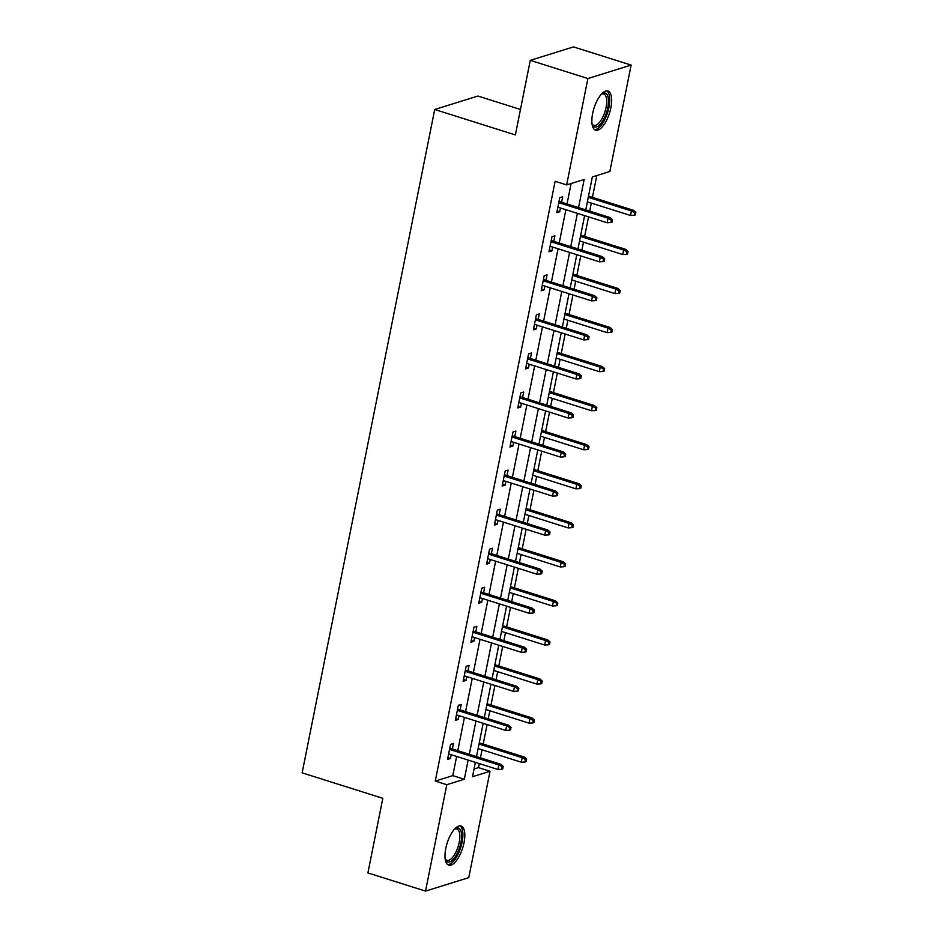 <?xml version="1.0" encoding="UTF-8"?>
<svg xmlns="http://www.w3.org/2000/svg" width="938" height="938" viewBox="0 0 938 938"><rect width="100%" height="100%" fill="white"/><g stroke="black" fill="none" stroke-linecap="round" stroke-linejoin="round"><path stroke-width="1.41" d="M445.785 848.409A20.53 8.125 -72.5 0 1 461.086 826.003A20.53 8.125 -72.5 0 1 464.017 842.746A20.53 8.125 -72.5 0 1 448.727 865.153A20.53 8.125 -72.5 0 1 445.785 848.409M592.652 113.439A20.53 8.125 -72.5 0 1 607.941 91.033A20.53 8.125 -72.5 0 1 610.873 107.776A20.53 8.125 -72.5 0 1 595.583 130.183A20.53 8.125 -72.5 0 1 592.652 113.439M520.461 109.465L477.923 96.039L434.704 109.488L302.142 772.853L382.821 798.32L367.907 872.915L425.535 891.1L446.793 784.707L464.322 779.255L468.156 760.073M434.704 109.488L515.372 134.943L530.275 60.349L573.505 46.9L631.133 65.085L609.864 171.478L592.347 176.93L585.758 209.889M474.03 769.019L478.497 767.624L479.306 763.591M480.455 757.845L482.05 749.814M483.199 744.069L487.103 724.546M488.252 718.801L489.859 710.77M491.008 705.024L494.912 685.49M496.061 679.745L497.656 671.714M498.805 665.968L502.709 646.434M503.858 640.689L505.465 632.669M506.614 626.924L510.518 607.39M511.667 601.645L513.262 593.613M514.411 587.868L518.315 568.334M519.464 562.589L521.071 554.557M522.22 548.812L526.124 529.29M527.273 523.533L528.868 515.513M530.017 509.768L533.921 490.234M535.07 484.489L536.677 476.457M537.826 470.712L541.73 451.178M542.879 445.433L544.486 437.413M545.623 431.668L549.527 412.134M550.676 406.389L552.283 398.357M553.432 392.612L557.336 373.078M558.485 367.333L560.092 359.301M561.229 353.556L565.133 334.022M566.282 328.277L567.889 320.257M569.038 314.511L572.942 294.978M574.091 289.232L575.698 281.201M576.847 275.455L580.739 255.922M581.888 250.176L583.495 242.156M584.644 236.411L588.548 216.877M589.697 211.132L591.303 203.1M592.453 197.355L596.803 175.535M478.497 767.624L490.023 771.27L468.766 877.651L425.535 891.1M578.547 207.603L584.163 179.475L566.646 184.915L555.12 181.28L435.267 781.073L452.796 775.62L456.63 756.438M457.779 750.693L464.427 717.382M465.576 711.637L472.236 678.338M473.385 672.593L480.033 639.282M481.182 633.537L487.842 600.226M488.991 594.481L495.639 561.182M496.788 555.437L503.448 522.126M504.597 516.381L511.245 483.082M512.394 477.336L519.054 444.026M520.203 438.281L526.851 404.97M528 399.225L534.66 365.926M535.809 360.18L542.457 326.87M543.606 321.124L550.266 287.825M551.415 282.068L558.075 248.769M559.212 243.024L565.872 209.713M567.021 203.968L571.101 183.531M561.604 202.268L562.706 196.769L559.787 197.672L556.785 212.692L559.705 211.789L560.467 208.013M553.807 241.312L554.909 235.813L551.99 236.728L548.988 251.747L551.907 250.833L552.658 247.057M545.998 280.368L547.1 274.869L544.181 275.772L541.179 290.792L544.099 289.889L544.849 286.113M538.201 319.412L539.303 313.925L536.372 314.828L533.382 329.848L536.302 328.945L537.052 325.158M530.392 358.468L531.494 352.969L528.575 353.884L525.573 368.904L528.493 367.989L529.243 364.214M522.595 397.524L523.697 392.025L520.766 392.928L517.764 407.948L520.696 407.045L521.446 403.27M514.786 436.569L515.888 431.07L512.969 431.984L509.967 447.004L512.887 446.089L513.637 442.314M506.989 475.625L508.091 470.126L505.16 471.028L502.158 486.048L505.09 485.145L505.84 481.37M499.18 514.669L500.282 509.182L497.363 510.084L494.361 525.104L497.281 524.201L498.031 520.426M491.383 553.725L492.473 548.226L489.554 549.14L486.552 564.16L489.472 563.246L490.234 559.47M483.574 592.781L484.676 587.282L481.757 588.185L478.755 603.204L481.675 602.302L482.425 598.526M475.777 631.825L476.867 626.326L473.948 627.241L470.946 642.26L473.866 641.346L474.628 637.57M467.968 670.881L469.07 665.382L466.151 666.297L463.149 681.316L466.069 680.402L466.819 676.626M460.171 709.937L461.262 704.438L458.342 705.341L455.34 720.361L458.26 719.458L459.022 715.682M452.362 748.981L453.464 743.482L450.545 744.397L447.543 759.417L450.463 758.502L451.213 754.727M530.275 60.349L587.903 78.534L631.133 65.085M435.267 781.073L446.793 784.707M566.646 184.915L587.903 78.534M469.305 754.328L475.953 721.017M477.102 715.272L483.762 681.973M484.911 676.228L491.559 642.917M492.708 637.172L499.368 603.873M500.517 598.127L507.165 564.817M508.314 559.071L514.974 525.761M516.123 520.015L522.771 486.716M523.92 480.971L530.58 447.661M531.729 441.915L538.377 408.616M539.526 402.871L546.186 369.56M547.335 363.815L553.983 330.504M555.132 324.759L561.792 291.46M562.941 285.715L569.589 252.404M570.738 246.659L577.398 213.36M475.367 762.348L472.494 776.711L490.023 771.27M584.609 215.634L577.96 248.933M576.811 254.679L570.152 287.989M569.003 293.735L562.354 327.045M561.205 332.791L554.546 366.09M553.397 371.835L546.748 405.146M545.599 410.891L538.94 444.19M537.791 449.935L531.143 483.246M529.993 488.991L523.334 522.302M522.185 528.047L515.525 561.346M514.387 567.091L507.728 600.402M506.579 606.147L499.919 639.446M498.781 645.192L492.122 678.502M490.973 684.248L484.313 717.558M483.164 723.304L476.516 756.603M452.796 775.62L464.322 779.255M557.125 210.968L559.705 211.789M549.328 250.024L551.907 250.833M541.519 289.08L544.099 289.889M533.722 328.124L536.302 328.945M525.913 367.18L528.493 367.989M518.116 406.224L520.696 407.045M510.307 445.28L512.887 446.089M502.51 484.336L505.09 485.145M494.701 523.381L497.281 524.201M486.904 562.437L489.472 563.246M479.095 601.481L481.675 602.302M471.298 640.537L473.866 641.346M463.489 679.593L466.069 680.402M455.692 718.637L458.26 719.458M447.883 757.693L450.463 758.502M611.318 220.043L610.814 222.541L611.986 222.177L612.491 219.68L611.318 220.043L608.059 218.237L607.156 222.752L557.887 207.192M558.79 202.69L608.059 218.237L610.157 217.581L559.036 201.447M612.491 219.68L610.157 217.581M607.156 222.752L610.814 222.541M634.182 215.283L635.354 214.919L635.858 212.41L634.686 212.774L634.182 215.283L630.524 215.482L631.426 210.968L633.525 210.323L588.513 196.112M634.686 212.774L631.426 210.968L588.267 197.355M630.524 215.482L587.364 201.858M633.525 210.323L635.858 212.41M601.457 94.093A17.763 7.035 -72.5 0 1 601.856 93.823A17.763 7.035 -72.5 0 1 608.481 101.925A17.763 7.035 -72.5 0 1 600.941 123.429A17.763 7.035 -72.5 0 1 592.206 124.402A17.763 7.035 -72.5 0 1 592.042 123.957M592.019 123.781A16.45 6.507 107.5 0 0 593.813 125.352A16.45 6.507 107.5 0 0 599.71 122.081A16.45 6.507 107.5 0 0 606.405 105.419A16.45 6.507 107.5 0 0 603.72 93.976A16.45 6.507 107.5 0 0 601.34 94.234M594.516 129.62A20.401 8.079 107.5 0 0 601.094 125.422A20.401 8.079 107.5 0 0 609.254 105.642A20.401 8.079 107.5 0 0 606.745 90.88M454.602 829.063A17.763 7.035 -72.5 0 1 454.989 828.793A17.763 7.035 -72.5 0 1 460.945 842.547A17.763 7.035 -72.5 0 1 453.265 859.349A17.763 7.035 -72.5 0 1 445.339 859.372A17.763 7.035 -72.5 0 1 445.175 858.927M445.151 858.739A16.45 6.507 107.5 0 0 446.957 860.322A16.45 6.507 107.5 0 0 459.21 842.359A16.45 6.507 107.5 0 0 456.853 828.946A16.45 6.507 107.5 0 0 454.473 829.204M447.661 864.59A20.401 8.079 107.5 0 0 462.106 842.183A20.401 8.079 107.5 0 0 459.89 825.85M603.521 259.087L603.017 261.596L604.189 261.233L604.682 258.724L603.521 259.087L600.25 257.293L599.347 261.796L550.078 246.248M550.981 241.746L600.25 257.293L602.36 256.637L551.227 240.503M604.682 258.724L602.36 256.637M599.347 261.796L603.017 261.596M595.712 298.143L595.208 300.652L596.38 300.289L596.885 297.78L595.712 298.143L592.453 296.338L591.55 300.852L542.281 285.304M543.184 280.79L592.453 296.338L594.551 295.693L543.43 279.547M596.885 297.78L594.551 295.693M591.55 300.852L595.208 300.652M626.385 254.327L627.545 253.964L628.05 251.466L626.877 251.83L626.385 254.327L622.715 254.526L623.618 250.024L625.716 249.367L580.704 235.168M626.877 251.83L623.618 250.024L580.458 236.399M622.715 254.526L579.555 240.914M625.716 249.367L628.05 251.466M618.576 293.383L619.748 293.019L620.253 290.51L619.08 290.874L618.576 293.383L614.918 293.582L615.82 289.08L617.919 288.423L572.907 274.213M619.08 290.874L615.82 289.08L572.661 275.455M614.918 293.582L571.758 279.958M617.919 288.423L620.253 290.51M587.915 337.199L587.411 339.697L588.583 339.333L589.076 336.836L587.915 337.199L584.644 335.394L583.741 339.896L534.472 324.349M535.375 319.846L584.644 335.394L586.754 334.737L535.621 318.603M589.076 336.836L586.754 334.737M583.741 339.896L587.411 339.697M580.106 376.244L579.602 378.753L580.774 378.389L581.279 375.88L580.106 376.244L576.847 374.45L575.944 378.952L526.675 363.405M527.566 358.891L576.847 374.45L578.945 373.793L527.824 357.659M581.279 375.88L578.945 373.793M575.944 378.952L579.602 378.753M572.309 415.3L571.805 417.797L572.966 417.433L573.47 414.936L572.309 415.3L569.038 413.494L568.135 418.008L518.866 402.449M519.769 397.947L569.038 413.494L571.148 412.837L520.015 396.704M573.47 414.936L571.148 412.837M568.135 418.008L571.805 417.797M610.779 332.427L611.939 332.064L612.444 329.566L611.271 329.93L610.779 332.427L607.109 332.638L608.012 328.124L610.11 327.468L565.098 313.269M611.271 329.93L608.012 328.124L564.852 314.511M607.109 332.638L563.949 319.014M610.11 327.468L612.444 329.566M602.97 371.483L604.142 371.12L604.635 368.622L603.474 368.986L602.97 371.483L599.312 371.683L600.203 367.18L602.313 366.524L557.301 352.313M603.474 368.986L600.203 367.18L557.055 353.556M599.312 371.683L556.152 358.058M602.313 366.524L604.635 368.622M595.173 410.539L596.334 410.176L596.838 407.667L595.665 408.03L595.173 410.539L591.503 410.738L592.406 406.224L594.504 405.579L549.492 391.369M595.665 408.03L592.406 406.224L549.246 392.612M591.503 410.738L548.343 397.114M594.504 405.579L596.838 407.667M564.5 454.355L563.996 456.853L565.168 456.489L565.673 453.992L564.5 454.355L561.241 452.55L560.338 457.052L511.069 441.505M511.96 437.002L561.241 452.55L563.339 451.893L512.218 435.76M565.673 453.992L563.339 451.893M560.338 457.052L563.996 456.853M587.364 449.583L588.536 449.22L589.029 446.723L587.868 447.086L587.364 449.583L583.706 449.783L584.597 445.28L586.707 444.624L541.695 430.425M587.868 447.086L584.597 445.28L541.449 431.656M583.706 449.783L540.546 436.17M586.707 444.624L589.029 446.723M556.691 493.4L556.199 495.909L557.36 495.545L557.864 493.036L556.691 493.4L553.432 491.594L552.529 496.108L503.26 480.561M504.163 476.047L553.432 491.594L555.531 490.949L504.41 474.816M557.864 493.036L555.531 490.949M552.529 496.108L556.199 495.909M579.567 488.639L580.728 488.276L581.232 485.767L580.059 486.13L579.567 488.639L575.897 488.839L576.8 484.336L578.898 483.68L533.886 469.469M580.059 486.13L576.8 484.336L533.64 470.712M575.897 488.839L532.737 475.214M578.898 483.68L581.232 485.767M548.894 532.456L548.39 534.953L549.562 534.59L550.067 532.092L548.894 532.456L545.635 530.65L544.732 535.152L495.463 519.605M496.354 515.103L545.635 530.65L547.733 529.993L496.612 513.86M550.067 532.092L547.733 529.993M544.732 535.152L548.39 534.953M571.758 527.684L572.93 527.32L573.423 524.823L572.262 525.186L571.758 527.684L568.1 527.895L568.991 523.381L571.101 522.736L526.089 508.525M572.262 525.186L568.991 523.381L525.843 509.768M568.1 527.895L524.94 514.27M571.101 522.736L573.423 524.823M541.085 571.5L540.593 574.009L541.754 573.646L542.258 571.136L541.085 571.5L537.826 569.706L536.923 574.208L487.654 558.661M488.557 554.147L537.826 569.706L539.925 569.049L488.804 552.916M542.258 571.136L539.925 569.049M536.923 574.208L540.593 574.009M563.961 566.74L565.122 566.376L565.626 563.879L564.453 564.242L563.961 566.74L560.291 566.939L561.194 562.437L563.292 561.78L518.28 547.569M564.453 564.242L561.194 562.437L518.034 548.812M560.291 566.939L517.131 553.326M563.292 561.78L565.626 563.879M533.288 610.556L532.784 613.053L533.957 612.69L534.461 610.192L533.288 610.556L530.029 608.75L529.126 613.264L479.857 597.705M480.748 593.203L530.029 608.75L532.127 608.105L480.995 591.96M534.461 610.192L532.127 608.105M529.126 613.264L532.784 613.053M556.152 605.796L557.324 605.432L557.817 602.923L556.656 603.286L556.152 605.796L552.494 605.995L553.385 601.493L555.495 600.836L510.483 586.625M556.656 603.286L553.385 601.493L510.237 587.868M552.494 605.995L509.334 592.37M555.495 600.836L557.817 602.923M525.479 649.612L524.987 652.109L526.148 651.746L526.652 649.248L525.479 649.612L522.22 647.806L521.317 652.309L472.049 636.761M472.951 632.259L522.22 647.806L524.319 647.15L473.198 631.016M526.652 649.248L524.319 647.15M521.317 652.309L524.987 652.109M548.355 644.84L549.516 644.476L550.02 641.979L548.847 642.342L548.355 644.84L544.685 645.039L545.588 640.537L547.686 639.88L502.674 625.681M548.847 642.342L545.588 640.537L502.428 626.912M544.685 645.039L501.525 631.426M547.686 639.88L550.02 641.979M517.682 688.656L517.178 691.165L518.351 690.802L518.855 688.293L517.682 688.656L514.423 686.862L513.52 691.365L464.251 675.817M465.142 671.303L514.423 686.862L516.521 686.206L465.389 670.072M518.855 688.293L516.521 686.206M513.52 691.365L517.178 691.165M540.546 683.896L541.718 683.532L542.211 681.023L541.05 681.387L540.546 683.896L536.888 684.095L537.779 679.593L539.889 678.936L494.877 664.725M541.05 681.387L537.779 679.593L494.631 665.968M536.888 684.095L493.728 670.471M539.889 678.936L542.211 681.023M509.873 727.712L509.381 730.21L510.542 729.846L511.046 727.349L509.873 727.712L506.614 725.906L505.711 730.409L456.443 714.862M457.345 710.359L506.614 725.906L508.713 725.25L457.592 709.116M511.046 727.349L508.713 725.25M505.711 730.409L509.381 730.21M532.737 722.94L533.91 722.588L534.414 720.079L533.241 720.443L532.737 722.94L529.079 723.151L529.982 718.637L532.081 717.992L487.068 703.781M533.241 720.443L529.982 718.637L486.822 705.024M529.079 723.151L485.919 709.527M532.081 717.992L534.414 720.079M502.076 766.756L501.572 769.266L502.745 768.902L503.237 766.393L502.076 766.756L498.805 764.962L497.914 769.465L448.634 753.918M449.536 749.415L498.805 764.962L500.915 764.306L449.783 748.172M503.237 766.393L500.915 764.306M497.914 769.465L501.572 769.266M524.94 761.996L526.112 761.633L526.605 759.135L525.444 759.499L524.94 761.996L521.27 762.195L522.173 757.693L524.283 757.036L479.271 742.837M525.444 759.499L522.173 757.693L479.013 744.069M521.27 762.195L478.122 748.583M524.283 757.036L526.605 759.135"/></g></svg>
